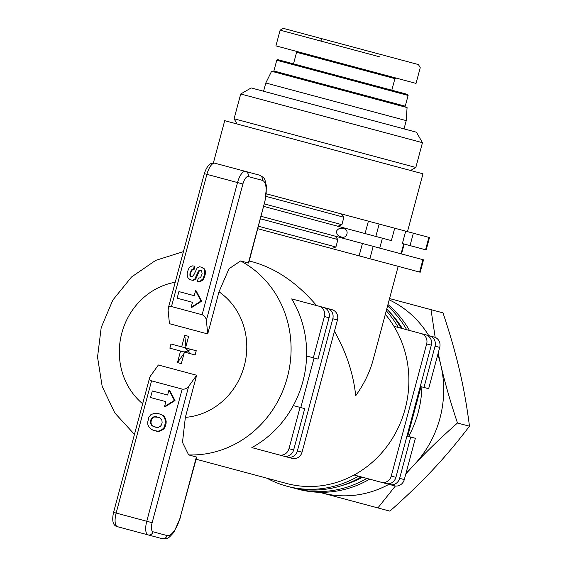 <?xml version="1.0" encoding="UTF-8"?>
<svg xmlns="http://www.w3.org/2000/svg" width="567" height="567" viewBox="0 0 567 567"><rect width="100%" height="100%" fill="white"/><g stroke="black" fill="none" stroke-linecap="round" stroke-linejoin="round"><path stroke-width="0.85" d="M421.905 386.907A102.634 95.093 105 0 1 418.177 412.471A102.634 95.093 105 0 1 408.623 436.477M395.376 485.99L377.884 507.926L321.524 492.829A102.634 95.093 -75 0 0 388.912 484.324M406.241 472.339A102.634 95.093 -75 0 0 414.349 464.571A102.634 95.093 -75 0 0 439.935 418.304A102.634 95.093 -75 0 0 440.913 365.439A102.634 95.093 -75 0 0 437.774 354.659M261.203 216.346L335.154 236.163L337.911 239.558L335.912 246.992L331.83 248.552L257.886 228.742M407.482 231.634L422.975 173.807L224.709 120.679L213.362 163.02M266.455 193.843L368.401 221.165L365.077 233.554L375.843 236.439L379.16 224.05L413.35 233.207L410.033 245.603L402.379 243.548L405.696 231.159M341.008 236.843C338.038 236.092 336.529 234.214 336.479 231.208C338.024 228.621 340.271 227.75 343.226 228.586C349.924 229.352 347.195 239.529 341.008 236.843M196.125 459.227L286.711 483.502A102.634 95.093 -75 0 0 354.106 474.997A102.634 95.093 -75 0 0 405.122 408.977A102.634 95.093 -75 0 0 393.952 326.294A102.634 95.093 -75 0 0 385.326 314.331M334.445 331.27C346.324 352.305 353.411 373.795 355.707 395.738C363.986 384.128 369.741 372.342 372.987 360.392L398.183 266.334M196.65 375.248L188.662 386.396C186.819 388.579 184.658 389.479 182.177 389.082L151.247 380.776L150.035 379.911L149.56 378.558L150.397 376.141L158.377 364.999L196.65 375.248L185.359 417.376L182.482 442.359L188.634 454.89L196.692 457.115L180.327 516.976A21.383 8.044 -75 0 1 167.024 535.546L153.033 531.796A4.274 3.962 105 0 1 148.1 534.901L162.091 538.65A4.274 3.962 -75 0 0 167.024 535.546M288.986 448.695L300.056 407.389L304.72 408.637L293.649 449.943L288.986 448.695A8.555 7.924 105 0 1 279.12 454.904L251.847 447.597A102.634 95.093 -75 0 0 293.309 405.582A102.634 95.093 -75 0 0 302.87 381.577A102.634 95.093 -75 0 0 306.591 356.012L318.002 359.067L329.066 317.761A8.555 7.924 -75 0 0 323.629 307.449L318.966 306.201A8.555 7.924 105 0 1 324.402 316.514L329.066 317.761M265.795 82.995L406.241 120.622L407.078 107.567L271.6 71.265L265.795 82.995L263.584 91.252M415.788 140.892L422.465 142.678L416.419 132.203L251.195 87.935L240.72 93.98L415.788 140.892M410.586 170.49L415.824 167.463L234.079 118.765L240.72 93.98M320.66 41.022L322.254 38.797L418.425 64.567L420.239 67.707L416.036 83.406L275.923 45.863L280.126 30.164L379.713 56.849M293.508 63.851L296.605 52.284L394.916 78.629L391.811 90.196L407.51 94.398L277.809 59.648L388.204 89.225M322.254 38.797L283.273 28.35L280.126 30.164M184.764 335.324L188.634 336.359L185.537 347.904L181.674 346.869L184.764 335.324L185.877 346.628M185.218 347.819L188.173 350.845L190.682 349.279L196.295 350.782M184.098 351.987L188.173 350.845L189.562 353.454L195.176 354.956M177.464 362.582L180.554 351.037L184.417 352.072L181.327 363.617L177.464 362.582L184.077 353.347M169.916 348.188A14.111 5.309 -75 0 1 170.419 346.083A14.111 5.309 -75 0 1 171.036 344.013M180.554 351.037L169.859 348.173L170.972 343.999L181.674 346.869M185.537 347.904L196.232 350.767L195.119 354.942L184.417 352.072M206.374 320.305L242.896 183.992A8.555 3.218 -75 0 1 248.218 176.564L262.209 180.313A21.383 8.044 -75 0 1 264.442 203.05L248.686 263.067L240.592 260.969L228.997 268.744L219.004 291.821L207.713 333.942L169.441 323.693L168.101 310.05L168.59 307.541L169.675 306.605L171.163 306.456L202.1 314.728C204.446 315.628 205.871 317.485 206.374 320.305L207.713 333.942M187.982 270.494L188.974 268.156L190.555 266.469L192.596 265.888L194.318 266.093L193.432 269.41L191.611 269.857L189.966 273.563L189.895 275.286L190.498 276.32L192.156 276.746L194.042 274.478L197.259 267.744L199.449 266.766L201.668 267.213L203.929 268.942L204.772 271.614L204.68 273.882L203.085 278.659L200.108 281.253L197.373 281.565L198.33 278L199.86 277.908L200.732 277.242L202.135 273.861L201.632 270.828L199.641 270.112L198.599 270.913L194.694 279.198L192.298 280.254L190.236 279.701L188.23 278.248L187.316 276.384L187.188 273.478L187.982 270.494M193.432 269.41L194.056 269.58L194.942 266.263L194.318 266.093M194.056 269.58L192.546 269.304M193.17 269.474L191.611 269.857M192.234 270.027L191.44 271.118L190.817 270.948M191.44 271.118L191.029 272.082L190.406 271.919M191.029 272.082L190.59 273.726L189.966 273.563M190.59 273.726L190.519 275.449L189.895 275.286M190.519 275.449L191.114 276.483L190.498 276.32M202.936 267.915L201.668 267.213M203.56 268.085L204.545 269.112L203.929 268.942M204.545 269.112L205.134 270.296L204.51 270.126M205.134 270.296L205.396 271.777L204.772 271.614M205.396 271.777L205.304 274.045L204.68 273.882M205.304 274.045L204.552 276.838L203.929 276.675M204.552 276.838L203.709 278.829L203.085 278.659M203.709 278.829L202.894 279.949L202.277 279.779M202.894 279.949L201.774 280.807L201.15 280.644M201.774 280.807L200.108 281.253M200.732 281.423L198.542 281.7M199.159 281.87L197.373 281.565M200.81 270.346L199.641 270.112M200.264 270.282L199.223 271.083L198.599 270.913M199.223 271.083L196.253 278.071L195.636 277.901M196.253 278.071L195.317 279.361L194.694 279.198M195.317 279.361L193.737 280.296L193.113 280.126M193.737 280.296L192.298 280.254M150.999 419.36L151.935 417.957L153.848 416.823L156.244 416.681L159.901 417.893L161.935 420.367L162.112 422.592L161.51 424.867L160.397 426.306L158.526 427.277L156.407 427.405L153.48 426.618L151.772 425.47L150.368 422.316L150.999 419.36L151.623 419.523L152.558 418.127L151.935 417.957M152.558 418.127L154.472 416.986L153.848 416.823M154.472 416.986L158.576 417.305M156.407 427.405L151.772 425.47M152.395 425.633L150.645 423.691M151.261 423.854L150.992 422.479L150.368 422.316M150.992 422.479L151.035 421.713L150.411 421.543M151.035 421.713L151.623 419.523M148.852 417.262L150.914 414.605L154.798 413.215L158.257 413.499L162.127 414.952L164.536 417.815L165.529 421.161L164.522 426.731L163.509 428.333L160.78 430.424L158.073 431.189L153.494 430.445L150.461 428.716L148.745 426.717L147.845 424.47L147.718 422.124L148.852 417.262M162.127 414.952L160.135 414.002M162.75 415.122L163.884 416.128L163.268 415.965M163.884 416.128L165.16 417.978L164.536 417.815M165.16 417.978L165.762 419.488L165.139 419.318M165.762 419.488L166.152 421.324L165.529 421.161M166.152 421.324L166.124 423.23L165.507 423.06M166.124 423.23L165.146 426.894L164.522 426.731M165.146 426.894L164.125 428.503L163.509 428.333M164.125 428.503L162.821 429.743L162.205 429.573M162.821 429.743L160.78 430.424M161.404 430.587L159.114 431.012M159.738 431.175L158.073 431.189M158.696 431.359L156.053 431.126M178.917 291.594L194.226 295.69L195.558 290.736L200.994 301.049L191.129 307.257L192.461 302.303L177.152 298.199L178.917 291.594M179.541 291.757L194.226 295.69M200.994 301.049L201.618 301.219L196.175 290.906L195.558 290.736M201.618 301.219L191.752 307.427L191.129 307.257M192.461 302.303L177.769 298.37M152.303 390.925L167.612 395.022L168.938 390.068L174.381 400.38L164.515 406.589L165.84 401.634L150.531 397.531L152.303 390.925M152.927 391.088L167.612 395.022M174.381 400.38L175.005 400.55L169.561 390.238L168.938 390.068M175.005 400.55L165.139 406.759L164.515 406.589M165.84 401.634L151.155 397.701M262.209 180.313A4.274 3.962 -75 0 0 259.488 175.153L214.879 163.204A12.828 4.827 -75 0 0 206.898 174.345L237.516 182.553L202.1 314.728M117.482 526.7C113.01 525.729 111.706 520.953 113.563 512.37L116.143 513.057A12.828 4.827 -75 0 0 117.482 526.7L148.1 534.901A12.828 4.827 105 0 1 146.761 521.264L116.143 513.057L151.559 380.875M407.708 436.229L420.99 386.666M420.253 386.467L428.645 388.714L439.716 347.408A8.555 7.924 -75 0 0 434.272 337.096L429.609 335.848A8.555 7.924 105 0 1 435.052 346.161L439.716 347.408M341.738 485.586A102.634 95.093 -75 0 0 362.497 477.244L394.426 485.799A8.555 7.924 -75 0 0 404.299 479.59L415.363 438.284L406.971 436.037M391.244 476.089L426.66 343.914L431.324 345.161L395.908 477.343L391.244 476.089A8.555 7.924 105 0 1 381.378 482.304L386.035 483.552A8.555 7.924 -75 0 0 395.908 477.343M431.324 345.161A8.555 7.924 -75 0 0 425.881 334.849L421.217 333.602A8.555 7.924 105 0 1 426.66 343.914M404.299 479.59L399.636 478.342L410.706 437.037M423.981 387.467L435.052 346.161M399.636 478.342A8.555 7.924 105 0 1 389.77 484.551M388.537 310.936A102.634 95.093 -75 0 1 402.343 328.541L429.609 335.848M300.056 407.389L293.309 405.582M300.793 407.581L314.075 358.018M337.457 320.008L302.041 452.19L297.377 450.942L332.794 318.76L337.457 320.008A8.555 7.924 -75 0 0 332.021 309.695L327.357 308.448A8.555 7.924 105 0 1 332.794 318.76M300.085 301.141L327.357 308.448M260.239 449.844L292.175 458.398A8.555 7.924 -75 0 0 302.041 452.19M297.377 450.942A8.555 7.924 105 0 1 287.512 457.151M313.338 357.82L324.402 316.514M306.591 356.012A102.634 95.093 -75 0 0 291.693 298.894L318.966 306.201M279.12 454.904L283.784 456.151A8.555 7.924 -75 0 0 293.649 449.943M379.741 248.112L382.399 238.197M403.704 243.902L401.053 253.818M375.843 236.439L391.379 240.606L394.703 228.21M419.594 272.068L369.868 258.743L373.185 246.354L422.911 259.679L419.594 272.068L420.204 272.231L423.521 259.842L422.911 259.679M335.154 236.163L362.426 243.47L359.102 255.859L369.868 258.743M373.185 246.354L362.426 243.47M341.128 213.858L343.885 217.253L341.894 224.688L337.812 226.247L263.861 206.431M413.35 233.207L428.893 237.375L425.569 249.763L410.033 245.603M425.569 249.763L426.178 249.927L429.495 237.538L428.893 237.375M337.812 226.247L365.077 233.554M379.16 224.05L368.401 221.165M335.912 246.992L258.545 226.261M266.979 478.215A105.2 97.467 -75 0 0 286.98 486.231A105.2 97.467 -75 0 0 358.457 476.16M398.303 327.457A105.2 97.467 -75 0 0 386.276 310.78M266.136 196.416L343.885 217.253M341.894 224.688L264.527 203.957M260.536 218.827L337.911 239.558M354.106 474.997L381.378 482.304M393.952 326.294L421.217 333.602M361.257 476.911A105.2 97.467 105 0 1 289.78 486.975L286.98 486.231M386.751 309.022A105.2 97.467 105 0 1 401.096 328.208M406.695 329.71A105.2 97.467 -75 0 0 387.587 305.904M292.586 487.684A105.2 97.467 -75 0 0 295.372 488.478A105.2 97.467 -75 0 0 366.849 478.406M369.649 479.158A105.2 97.467 105 0 1 298.171 489.229L295.372 488.478M387.956 304.529A105.2 97.467 105 0 1 409.487 330.455M249.253 260.955L253.123 261.997C276.186 268.524 297.335 283.039 316.556 305.556M331.83 248.552L359.102 255.859M428.758 335.621A102.634 95.093 -75 0 0 389.203 299.865M377.884 507.926L389.869 511.143C406.355 496.55 420.728 482.694 432.997 469.568C445.315 456.463 457.47 442.012 469.462 426.214C466.974 406.539 463.671 387.948 459.561 370.435C455.492 352.936 449.971 333.75 442.997 312.871L431.012 309.66L435.187 337.408M438.192 353.099L440.913 365.439C444.975 382.938 450.496 402.123 457.477 423.003L469.462 426.214M457.477 423.003C440.991 437.596 426.618 451.452 414.349 464.571L405.823 473.899M389.55 298.554L431.012 309.66M188.634 454.89A102.634 95.093 -75 0 0 287.327 377.409A102.634 95.093 -75 0 0 240.592 260.969M404.186 106.794L405.235 106.185L273.882 70.988L276.76 60.251L408.112 95.447L407.51 94.398M219.004 291.821A68.423 63.391 105 0 1 244.278 365.878A68.423 63.391 105 0 1 185.359 417.376M142.664 403.768A68.423 63.391 105 0 1 121.813 333.063A68.423 63.391 105 0 1 175.224 282.26M264.442 203.05L248.367 263.053M248.218 176.564A4.274 3.962 -75 0 0 245.497 171.411A12.828 4.827 105 0 0 237.516 182.553L242.896 183.992M171.482 306.527L206.898 174.345L204.326 173.658C206.969 165.635 210.492 162.155 214.879 163.204M182.177 389.082L146.761 521.264L152.14 522.703L188.662 386.396M196.402 456.974L180.327 516.976M153.033 531.796A8.555 3.218 -75 0 1 152.14 522.703M321.524 492.829L319.497 492.284M237.098 124.003L234.079 118.765M394.916 78.629L395.957 78.026M276.76 60.251L277.809 59.648M273.882 70.988L274.492 72.037M405.235 106.185L408.112 95.447M296.605 52.284L296.002 51.243M415.824 167.463L422.465 142.678M404.023 128.886L406.241 120.622M134.457 434.407L114.796 412.932L102.173 386.403L97.538 357.125L101.202 327.542L112.819 300.092L131.473 277.05L155.67 260.381L183.432 251.613M259.488 175.153C264.683 178.208 264.548 177.18 266.533 186.671L264.746 203.128M168.215 308.413L204.326 173.658M113.563 512.37L149.674 377.608M162.091 538.65C168.115 538.607 167.485 539.43 173.949 532.2L180.632 517.054M401.507 253.938L404.165 244.03"/></g></svg>
